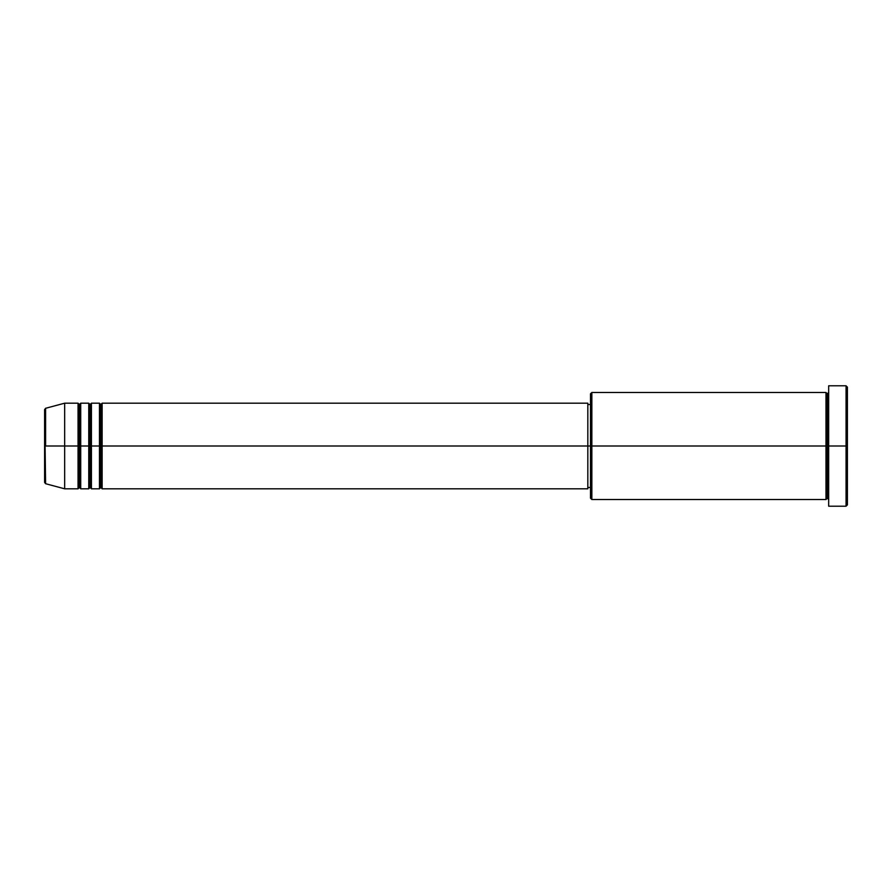 <?xml version="1.0" encoding="UTF-8"?>
<svg xmlns="http://www.w3.org/2000/svg" width="892" height="892" viewBox="0 0 892 892"><rect width="100%" height="100%" fill="white"/><g stroke="black" fill="none" stroke-linecap="round" stroke-linejoin="round"><path stroke-width="1.34" d="M44.6 446L44.6 482.416L44.6 446L44.6 482.416L45.592 483.709L44.6 409.584L44.6 446L64.67 446L45.592 446L45.592 408.291L45.592 446L45.592 408.291L44.6 409.584L44.6 446M828.668 499.52L827.33 498.182L825.992 499.52L825.992 392.48L825.992 446L827.33 446L827.33 393.818L827.33 446L827.33 393.818L827.33 446L828.668 446L828.668 506.21L828.668 385.79L828.668 446L846.062 446L846.062 506.21L846.062 446L847.4 446L847.4 387.128L847.4 504.872L847.4 446L591.842 446L591.842 499.52L591.842 446L587.828 446L587.828 488.816L587.828 446L102.134 446L102.134 403.184L102.134 446L100.796 446L100.796 404.522L100.796 446L99.458 446L99.458 403.184L99.458 446L91.43 446L91.43 403.184L91.43 446L90.092 446L90.092 404.522L90.092 446L88.754 446L88.754 403.184L88.754 446L80.726 446L80.726 403.184L80.726 446L79.388 446L79.388 404.522L79.388 446L78.05 446L78.05 403.184L78.05 446L64.67 446L64.67 488.816L64.67 446L78.05 446L78.05 403.184L64.67 403.184L64.67 446L64.67 403.184L45.592 408.291M102.134 488.816L100.796 487.478L99.458 488.816L99.458 446L100.796 446L100.796 404.522L100.796 487.478L100.796 446L100.796 487.478L100.796 446L102.134 446L102.134 488.816L587.828 488.816M91.43 488.816L90.092 487.478L88.754 488.816L88.754 446L90.092 446L90.092 404.522L90.092 487.478L90.092 446L90.092 487.478L90.092 446L91.43 446L91.43 488.816L99.458 488.816M80.726 488.816L79.388 487.478L78.05 488.816L78.05 446L79.388 446L79.388 404.522L79.388 487.478L79.388 446L79.388 487.478L79.388 446L80.726 446L80.726 488.816L88.754 488.816M78.05 403.184L79.388 404.522L80.726 403.184L80.726 446L88.754 446L88.754 403.184L90.092 404.522L91.43 403.184L91.43 446L99.458 446L99.458 403.184L100.796 404.522L102.134 403.184L102.134 446L587.828 446L587.828 403.184L587.828 446L590.504 446L590.504 498.182L590.504 393.818L590.504 446L825.992 446L825.992 392.48L591.842 392.48L591.842 446L591.842 392.48L590.504 393.818M846.062 446L846.062 385.79L846.062 446M825.992 446L825.992 499.52L825.992 446M827.33 446L827.33 498.182L827.33 446M78.05 446L78.05 488.816L78.05 446M80.726 446L80.726 488.816L80.726 446M88.754 446L88.754 488.816L88.754 446M91.43 446L91.43 488.816L91.43 446M99.458 446L99.458 488.816L99.458 446M102.134 446L102.134 488.816L102.134 446M825.992 499.52L591.842 499.52L590.504 498.182M828.668 506.21L846.062 506.21L847.4 504.872M825.992 392.48L827.33 393.818L828.668 392.48M590.504 487.478L587.828 487.478M78.05 488.816L64.67 488.816L45.592 483.709M88.754 403.184L80.726 403.184M847.4 387.128L846.062 385.79L828.668 385.79M590.504 404.522L587.828 404.522M587.828 403.184L102.134 403.184M99.458 403.184L91.43 403.184"/></g></svg>
